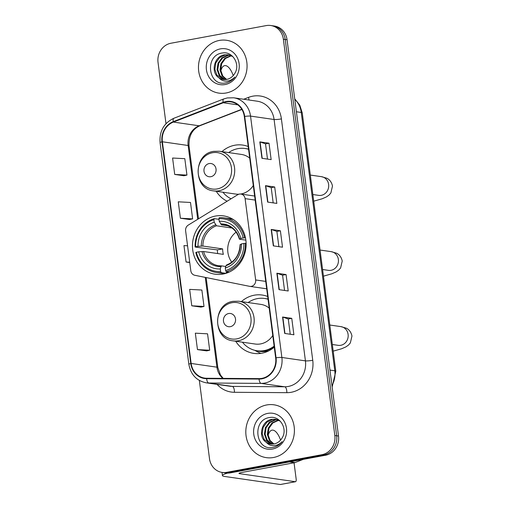 <?xml version="1.0" encoding="UTF-8"?>
<svg xmlns="http://www.w3.org/2000/svg" width="510" height="510" viewBox="0 0 510 510"><rect width="100%" height="100%" fill="white"/><g stroke="black" fill="none" stroke-linecap="round" stroke-linejoin="round"><path stroke-width="0.76" d="M239.375 194.087A5.559 5.055 -81.8 0 0 237.705 194.731L188.254 225.108A5.559 5.055 -81.8 0 0 185.627 230.858L190.804 270.74A5.559 5.055 -81.8 0 0 194.769 275.272L249.6 286.333A5.559 5.055 -81.8 0 0 249.849 286.378A5.559 5.055 -81.8 0 0 255.657 279.945L245.1 198.632A5.559 5.055 -81.8 0 0 240.879 194.055A5.559 5.055 -81.8 0 0 239.375 194.087M267.686 296.488A29.478 26.781 -81.8 0 0 262.229 295.041A29.478 26.781 -81.8 0 0 254.248 295.201A29.478 26.781 -81.8 0 0 241.428 301.588M235.703 341.222A29.478 26.781 -81.8 0 0 253.801 353.385A29.478 26.781 -81.8 0 0 261.783 353.22A29.478 26.781 -81.8 0 0 274.265 347.138M267.979 298.726A29.478 26.781 -81.8 0 0 267.348 298.956M215.526 216.036A29.478 26.781 -81.8 0 0 192.461 245.597A29.478 26.781 -81.8 0 0 215.086 274.214A29.478 26.781 -81.8 0 0 223.061 274.055A29.478 26.781 -81.8 0 0 246.132 244.494A29.478 26.781 -81.8 0 0 223.507 215.87A29.478 26.781 -81.8 0 0 215.526 216.036M248.211 146.523A29.478 26.781 -81.8 0 0 242.747 145.076A29.478 26.781 -81.8 0 0 234.772 145.235A29.478 26.781 -81.8 0 0 221.946 151.623M216.227 191.25A29.478 26.781 -81.8 0 0 227.148 201.214M248.498 148.761A29.478 26.781 -81.8 0 0 247.873 148.99M199.34 380.447L209.502 458.7A16.683 15.16 -81.8 0 0 222.162 472.426L225.841 472.955A16.683 15.16 -81.8 0 0 230.354 472.866L325.609 455.226A16.683 15.16 -81.8 0 0 338.512 436.018L287.053 39.761A16.683 15.16 -81.8 0 0 274.393 26.029L272.557 25.768A16.683 15.16 -81.8 0 1 285.211 39.493A16.683 15.16 -81.8 0 0 272.557 25.768L270.714 25.5A16.683 15.16 -81.8 0 0 266.201 25.596L170.946 43.235A16.683 15.16 -81.8 0 0 158.036 62.437L165.992 123.681M222.162 472.426A16.683 15.16 -81.8 0 0 226.676 472.33L321.931 454.69A16.683 15.16 -81.8 0 0 334.834 435.489L336.676 435.757L285.211 39.493L336.676 435.757A16.683 15.16 -81.8 0 1 323.767 454.958A16.683 15.16 -81.8 0 0 336.676 435.757L338.512 436.018M226.676 472.33L228.518 472.598L323.767 454.958L228.518 472.598A16.683 15.16 -81.8 0 1 223.998 472.693A16.683 15.16 -81.8 0 0 228.518 472.598L230.354 472.866M219.351 40.437A26.692 24.25 -81.8 0 0 198.46 67.205A26.692 24.25 -81.8 0 0 218.949 93.126A26.692 24.25 -81.8 0 0 226.179 92.979A26.692 24.25 -81.8 0 0 247.069 66.204A26.692 24.25 -81.8 0 0 226.58 40.284A26.692 24.25 -81.8 0 0 219.351 40.437A26.692 24.25 -81.8 0 0 198.46 67.205A26.692 24.25 -81.8 0 0 218.949 93.126A26.692 24.25 -81.8 0 0 226.179 92.979A26.692 24.25 -81.8 0 0 247.069 66.204A26.692 24.25 -81.8 0 0 226.58 40.284A26.692 24.25 -81.8 0 0 219.351 40.437M266.698 404.953A26.692 24.25 -81.8 0 0 245.807 431.721A26.692 24.25 -81.8 0 0 266.296 457.642A26.692 24.25 -81.8 0 0 273.519 457.495A26.692 24.25 -81.8 0 0 294.41 430.72A26.692 24.25 -81.8 0 0 273.921 404.8A26.692 24.25 -81.8 0 0 266.698 404.953A26.692 24.25 -81.8 0 0 245.807 431.721A26.692 24.25 -81.8 0 0 266.296 457.642A26.692 24.25 -81.8 0 0 273.519 457.495A26.692 24.25 -81.8 0 0 294.41 430.72A26.692 24.25 -81.8 0 0 273.921 404.8A26.692 24.25 -81.8 0 0 266.698 404.953M225.994 101.981A17.799 16.167 98.2 0 1 230.813 101.879A17.799 16.167 98.2 0 1 244.315 116.522L275.661 357.892A17.799 16.167 98.2 0 1 259.074 378.624L206.658 378.254A17.799 16.167 98.2 0 1 204.663 378.101A17.799 16.167 98.2 0 1 191.161 363.458L162.371 141.78A17.799 16.167 98.2 0 1 173.387 122.075L223.246 102.759A17.799 16.167 98.2 0 1 225.994 101.981M225.936 101.541A18.239 16.575 -81.8 0 0 223.119 102.344L173.26 121.654A18.239 16.575 -81.8 0 0 161.97 141.85L190.759 363.534A18.239 16.575 -81.8 0 0 206.646 378.694L259.061 379.07A18.239 16.575 -81.8 0 0 276.063 357.816L244.711 116.446A18.239 16.575 -81.8 0 0 225.936 101.541M284.695 333.438L293.894 334.764L291.765 318.348L282.559 317.016L284.695 333.438M290.241 334.235L288.258 318.979L282.82 317.073A4.45 0.548 172.6 0 0 282.559 317.016M288.258 318.992L291.765 318.348M279.008 289.648L288.207 290.981L286.078 274.558L276.873 273.233L279.008 289.648M284.554 290.451L282.572 275.196L277.134 273.29A4.45 0.548 172.6 0 0 276.873 273.233M282.572 275.209L286.078 274.558M261.949 158.291L271.148 159.624L269.012 143.202L259.813 141.876L261.949 158.291M267.495 159.094L265.512 143.833L260.074 141.933A4.45 0.548 172.6 0 0 259.813 141.876M265.512 143.852L269.012 143.202M267.635 202.081L276.834 203.407L274.699 186.985L265.5 185.659L267.635 202.081M273.181 202.878L271.199 187.623L265.761 185.716A4.45 0.548 172.6 0 0 265.5 185.659M271.199 187.635L274.699 186.985M273.322 245.865L282.521 247.191L280.392 230.775L271.186 229.443L273.322 245.865M278.868 246.668L276.885 231.406L271.447 229.5A4.45 0.548 172.6 0 0 271.186 229.443M276.885 231.425L280.392 230.775M334.834 435.489L283.369 39.225A16.683 15.16 -81.8 0 0 270.714 25.5M197.466 349.592L209.693 350.236L207.557 333.82L195.33 333.17L197.466 349.592L206.658 350.886M180.406 218.235L192.633 218.879L190.498 202.464L178.27 201.813L180.406 218.235L189.599 219.529M174.72 174.445L186.947 175.096L184.811 158.674L172.584 158.03L174.72 174.445L183.912 175.746M191.779 305.802L204.006 306.453L201.871 290.031L189.643 289.387L191.779 305.802L200.972 307.103M187.565 245.788L183.957 245.603L186.093 262.019L189.739 262.548M186.093 262.019L189.694 262.21M192.633 218.879L189.51 219.549M186.947 175.096L183.823 175.765M204.006 306.453L200.883 307.122M209.693 350.236L206.569 350.906M226.217 79.483L222.06 75.907L219.982 70.036L220.938 63.603L224.744 58.344L230.998 55.59M226.606 79.42L222.787 76.009L220.709 70.144L221.672 63.712L225.471 58.452L231.349 55.749M224.68 79.585L219.134 75.486L217.062 69.615L218.019 63.183L221.818 57.923L227.511 55.252L229.576 55.086M225.057 79.579L219.867 75.588L217.789 69.723L218.745 63.291L222.551 58.032L228.244 55.361L229.933 55.195M219.019 77.864A12.571 11.418 -81.8 0 0 223.272 79.477A12.571 11.418 -81.8 0 0 226.669 79.407A12.571 11.418 -81.8 0 0 234.676 73.555C240.745 64.579 232.617 51.045 222.583 52.976C204.58 54.774 207.851 85.776 224.725 83.073L225.579 82.939C229.29 82.206 232.381 80.255 234.842 77.08C232.343 79.694 229.436 81.052 226.134 81.141C223.316 81.147 220.945 80.051 219.019 77.864C210.4 72.853 213.926 56.023 224.591 54.831L228.129 54.78L232.815 56.578M223.546 79.515L216.948 75.168L214.869 69.296L215.826 62.87L219.631 57.611L225.324 54.94L228.493 54.838M220.447 48.864A18.13 16.473 -81.8 0 0 206.422 69.73A18.13 16.473 -81.8 0 0 225.082 84.545A18.13 16.473 -81.8 0 0 239.107 63.68A18.13 16.473 -81.8 0 0 220.447 48.864M233.236 75.576A17.799 7.108 79.5 0 0 224.661 65.643A17.799 7.108 79.5 0 0 220.817 71.005M236.105 232.146A20.578 18.691 -81.8 0 0 231.769 262.172M225.962 273.334L221.219 272.652L220.613 271.486A26.469 24.053 -81.8 0 1 196.382 252.24L198.702 251.812A23.913 21.726 -81.8 0 0 220.288 268.948L221.002 266.602L221.71 265.908L225.764 266.494M217.7 253.559A26.418 24.002 98.2 0 1 217.343 249.881L200.041 247.732L195.12 247.025L195.668 246.77A26.469 24.053 -81.8 0 1 213.888 219.67L214.213 222.201A23.913 21.726 -81.8 0 0 197.988 246.343L202.878 246.043L222.641 248.899A20.578 18.691 -81.8 0 0 223.355 254.375L203.592 251.519L198.702 251.812M231.948 228.008L216.501 225.777L214.213 222.201M228.199 272.525L226.357 272.257L226.14 273.36M196.382 252.24L195.834 252.495A27.585 25.06 -81.8 0 0 216.272 272.48L221.2 273.188A27.585 25.06 -81.8 0 0 225.809 273.385M226.23 271.722A27.585 25.06 -81.8 0 0 245.31 243.334L243.844 243.455A26.469 24.053 -81.8 0 1 225.63 270.555L226.23 271.722L229.092 272.136M246.12 243.448L245.31 243.334M216.272 272.48A27.585 25.06 -81.8 0 0 221.219 272.652M213.888 219.67L214.2 218.631A27.585 25.06 -81.8 0 0 195.12 247.025M214.2 218.631L218.975 219.319M225.63 270.555L225.299 268.024A23.913 21.726 -81.8 0 0 241.523 243.882L243.844 243.455M220.288 268.948L220.613 271.486M197.988 246.343L195.668 246.77M241.523 243.882L240.35 244.711M226.727 264.983L226.019 265.672L225.299 268.024M203.592 251.519A20.578 18.691 -81.8 0 0 218.675 265.742L221.71 265.908M233.561 219.708A27.585 25.06 -81.8 0 0 229.079 218.586L224.158 217.878A27.585 25.06 -81.8 0 0 219.217 217.706L218.898 218.739A26.469 24.053 -81.8 0 1 243.13 237.979L244.602 237.858A27.585 25.06 -81.8 0 0 224.158 217.878M244.602 237.858L245.514 237.991M243.13 237.979L240.809 238.412A23.913 21.726 -81.8 0 0 219.23 221.27L218.898 218.739M245.871 240.14L239.636 239.241L240.809 238.412M219.23 221.27L221.512 224.853L227.473 225.707M239.636 239.241L239.566 238.986A21.395 19.437 -81.8 0 0 220.594 223.922M222.641 248.899L217.343 249.881M210.872 176.696A6.675 6.063 -81.8 0 0 216.036 169.014A6.675 6.063 -81.8 0 0 209.164 163.563A6.675 6.063 -81.8 0 0 204 171.245A6.675 6.063 -81.8 0 0 210.872 176.696M240.643 194.029A20.024 18.188 -81.8 0 0 241.096 193.947A20.024 18.188 -81.8 0 0 253.279 185.557M249.715 158.132A20.024 18.188 -81.8 0 0 241.402 154.428L219.351 151.247L213.633 151.362C193.035 153.943 192.984 189.121 213.633 190.88A20.024 18.188 -81.8 0 0 219.051 190.766A20.024 18.188 -81.8 0 0 234.721 170.684A20.024 18.188 -81.8 0 0 219.351 151.247M248.568 149.302A26.418 24.002 -81.8 0 0 245.074 148.499A26.418 24.002 -81.8 0 0 237.921 148.646A26.418 24.002 -81.8 0 0 228.665 152.592M248.548 149.162A26.418 24.002 -81.8 0 0 245.992 148.633L245.074 148.499M222.94 192.225A26.418 24.002 -81.8 0 0 231.075 198.804M213.633 190.88L235.677 194.061A20.024 18.188 -81.8 0 0 238.865 194.208M230.348 326.661A6.675 6.063 -81.8 0 0 235.512 318.979A6.675 6.063 -81.8 0 0 228.639 313.529A6.675 6.063 -81.8 0 0 223.482 321.211A6.675 6.063 -81.8 0 0 230.348 326.661M233.108 340.846A20.024 18.188 -81.8 0 0 238.527 340.731A20.024 18.188 -81.8 0 0 254.197 320.65A20.024 18.188 -81.8 0 0 238.827 301.212L233.108 301.327C212.511 303.909 212.46 339.086 233.108 340.846L255.153 344.027A20.024 18.188 -81.8 0 0 260.572 343.918A20.024 18.188 -81.8 0 0 272.754 335.523M269.197 308.097A20.024 18.188 -81.8 0 0 260.878 304.394L238.827 301.212M242.422 342.191A26.418 24.002 -81.8 0 0 257.002 350.752A26.418 24.002 -81.8 0 0 264.154 350.606A26.418 24.002 -81.8 0 0 274.131 346.131M268.05 299.268A26.418 24.002 -81.8 0 0 264.55 298.465A26.418 24.002 -81.8 0 0 257.397 298.611A26.418 24.002 -81.8 0 0 248.14 302.558M257.002 350.752L257.92 350.886A26.418 24.002 -81.8 0 0 265.072 350.74A26.418 24.002 -81.8 0 0 274.227 346.87M268.03 299.128A26.418 24.002 -81.8 0 0 265.468 298.599L264.55 298.465M260.935 353.36A28.917 26.271 98.2 0 1 257.601 351.875L254.668 350.287M280.577 440.092A17.799 7.108 79.5 0 0 272.002 430.159A17.799 7.108 79.5 0 0 268.158 435.521M227.632 473.095A22.242 2.735 172.6 0 0 222.436 475.581A22.242 2.735 172.6 0 0 224.445 476.429L280.334 484.5L295.379 481.714L239.483 473.643A5.559 0.682 -7.4 0 1 238.986 473.433A5.559 0.682 -7.4 0 1 242.199 472.387L294.621 462.678L289.419 461.926M295.379 481.714A2.78 1.109 79.5 0 0 295.526 481.714A2.78 1.109 79.5 0 0 296.17 479.145L294.047 462.78M303.316 459.351L295.048 462.557A2.78 2.524 98.2 0 1 294.621 462.678M273.558 444L269.401 440.423L267.323 434.552L268.279 428.119L272.085 422.86L278.339 420.106M273.947 443.936L270.128 440.525L268.056 434.66L269.012 428.228L272.812 422.969L278.69 420.265M272.021 444.102L266.481 440.002L264.403 434.131L265.359 427.699L269.165 422.439L274.858 419.768L276.917 419.603M272.404 444.095L267.208 440.104L265.13 434.239L266.092 427.807L269.892 422.548L275.585 419.877L277.274 419.711M266.36 442.38A12.571 11.418 -81.8 0 0 270.612 443.993A12.571 11.418 -81.8 0 0 274.017 443.923A12.571 11.418 -81.8 0 0 282.024 438.071C288.093 429.095 279.958 415.561 269.924 417.492C251.927 419.29 255.191 450.292 272.072 447.589L272.92 447.455C276.63 446.722 279.722 444.771 282.189 441.596C279.684 444.21 276.783 445.568 273.481 445.657C270.657 445.663 268.285 444.567 266.36 442.38C257.741 437.37 261.267 420.54 271.932 419.347L275.47 419.296L280.162 421.094M270.887 444.031L264.288 439.684L262.21 433.812L263.166 427.386L266.972 422.127L272.665 419.456L275.833 419.354M267.788 413.38A18.13 16.473 -81.8 0 0 253.763 434.246A18.13 16.473 -81.8 0 0 272.423 449.061A18.13 16.473 -81.8 0 0 286.454 428.196A18.13 16.473 -81.8 0 0 267.788 413.38M255.657 279.945L265.729 281.399M245.1 198.632L255.166 200.086M331.972 385.649A22.242 20.209 -81.8 0 0 334.796 370.789L301.244 112.449A22.242 20.209 -81.8 0 0 294.786 99.303M296.399 111.754L301.244 112.449A11.124 1.364 -7.4 0 1 302.245 112.876L335.797 371.21A11.124 1.364 -7.4 0 0 334.796 370.789L329.951 370.088M287.053 39.761L283.369 39.225M325.609 455.226L321.931 454.69M243.71 99.246L248.478 97.397A27.808 25.264 98.2 0 1 281.399 118.9L312.745 360.27A5.559 0.682 -7.4 0 1 305.433 360.87L274.087 119.499A22.242 20.209 -81.8 0 0 257.212 101.197L233.656 97.792A22.242 20.209 98.2 0 1 250.531 116.095A5.559 0.682 172.6 0 0 244.711 116.446M312.745 360.27A27.808 25.264 98.2 0 1 291.235 392.279A27.808 25.264 98.2 0 1 286.824 392.668L234.415 392.292A27.808 25.264 98.2 0 1 217.081 384.387M288.22 386.472A22.242 20.209 -81.8 0 0 305.433 360.87L281.877 357.465A22.242 20.209 98.2 0 1 261.145 383.386L208.73 383.01A22.242 20.209 98.2 0 1 206.231 382.825L229.787 386.223A22.242 20.209 -81.8 0 0 232.286 386.414L284.695 386.784A22.242 20.209 -81.8 0 0 288.22 386.472M233.656 97.792L227.333 97.926L223.756 98.94A5.559 2.072 68.8 0 0 223.119 102.344M223.756 98.94L173.904 118.25C163.927 122.98 159.318 131.108 160.064 142.628A5.559 0.682 -7.4 0 1 161.97 141.85M190.759 363.534A5.559 0.682 172.6 0 0 188.859 364.306C190.753 374.627 196.541 380.798 206.231 382.825M206.646 378.694A5.559 2.308 90.4 0 0 208.73 383.01L232.286 386.414A5.559 2.308 -89.6 0 1 234.415 392.292M173.904 118.25A5.559 2.072 68.8 0 0 173.26 121.654M259.061 379.07A5.559 2.308 90.4 0 0 261.145 383.386L284.695 386.784A5.559 2.308 -89.6 0 1 286.824 392.668M276.063 357.816A5.559 0.682 -7.4 0 1 281.877 357.465L250.531 116.095L274.087 119.499A5.559 0.682 -7.4 0 0 281.399 118.9M248.478 97.397A5.559 2.072 -111.2 0 1 248.956 100.005M191.161 363.458L216.922 367.175A17.799 16.167 -81.8 0 0 222.832 378.369M223.246 102.759L237.826 104.862M173.387 122.075L199.149 125.791A17.799 16.167 -81.8 0 0 188.133 145.497L197.714 219.294M241.778 109.28L199.149 125.791A10.009 3.723 -111.2 0 0 199.939 125.715C192.27 129.221 188.636 135.947 189.031 145.879L198.505 218.809M162.371 141.78L188.133 145.497A10.009 1.23 -7.4 0 1 189.031 145.879M205.262 277.389L216.922 367.175A10.009 1.23 -7.4 0 1 217.827 367.557L220.467 375.048L223.233 378.369M273.577 245.903L271.447 229.5M267.89 202.119L265.761 185.716M262.204 158.329L260.074 141.933M279.263 289.686L277.134 273.29M284.95 333.476L282.82 317.073M320.063 250.04L331.188 251.647A9.454 8.587 98.2 0 1 338.359 259.424A9.454 8.587 98.2 0 1 331.047 270.306A9.454 8.587 98.2 0 1 328.485 270.364L328.772 270.396M218.675 265.742A20.578 18.691 -81.8 0 0 221.55 265.914M216.501 225.777A20.578 18.691 -81.8 0 0 202.878 246.043M226.019 265.672A21.395 19.437 -81.8 0 0 240.274 244.456M202.036 251.538A21.395 19.437 -81.8 0 0 221.002 266.602M215.583 224.853A21.395 19.437 -81.8 0 0 201.322 246.069M239.388 239.139C236.882 231.055 231.935 226.344 224.553 225.012A20.578 18.691 -81.8 0 0 221.512 224.853M310.322 175.058L321.447 176.664A9.454 8.587 98.2 0 1 328.618 184.441A9.454 8.587 98.2 0 1 321.306 195.324A9.454 8.587 98.2 0 1 318.75 195.381L319.03 195.413M217.215 188.929A18.392 16.709 -81.8 0 0 231.444 167.758A18.392 16.709 -81.8 0 0 212.511 152.726A18.392 16.709 -81.8 0 0 198.288 173.897A18.392 16.709 -81.8 0 0 217.215 188.929M329.798 325.023L340.929 326.63A9.454 8.587 98.2 0 1 348.1 334.407A9.454 8.587 98.2 0 1 340.782 345.289A9.454 8.587 98.2 0 1 338.226 345.346L338.506 345.378M236.691 338.895A18.392 16.709 -81.8 0 0 250.92 317.724A18.392 16.709 -81.8 0 0 231.993 302.691A18.392 16.709 -81.8 0 0 217.764 323.863A18.392 16.709 -81.8 0 0 236.691 338.895M256.198 350.625A26.667 24.225 -81.8 0 0 269.152 350.638M239.483 473.643L239.413 473.101M289.98 461.824L295.048 462.557M249.849 286.378L266.692 288.807M240.879 194.055L254.643 196.044M294.723 98.838L299.772 105.117L302.245 112.876M332.15 387.007L335.797 371.21M160.064 142.628L188.859 364.306M206.136 277.567L217.827 367.557M241.887 109.465L199.939 125.715M331.188 251.647L336.504 253.196C337.32 253.547 341.075 255.363 342.223 261.056L340.603 267.948L338.736 270.096L336.154 271.913L331.902 273.774L323.455 276.165M226.516 264.996C235.002 261.573 239.528 254.77 240.095 244.602M227.281 272.888L226.325 272.748M322.588 269.51L328.485 270.364M321.447 176.664L326.77 178.213C327.586 178.564 331.334 180.381 332.482 186.073L330.869 192.958L329.001 195.113L326.413 196.93L322.161 198.792L313.714 201.182M312.853 194.527L318.75 195.381M340.929 326.63L346.245 328.179C347.061 328.529 350.81 330.346 351.964 336.045L350.344 342.93L348.477 345.079L345.888 346.896L341.643 348.757L333.196 351.148M332.329 344.492L338.226 345.346M222.436 475.581L222.028 472.407M295.526 481.714L280.487 484.5"/></g></svg>
